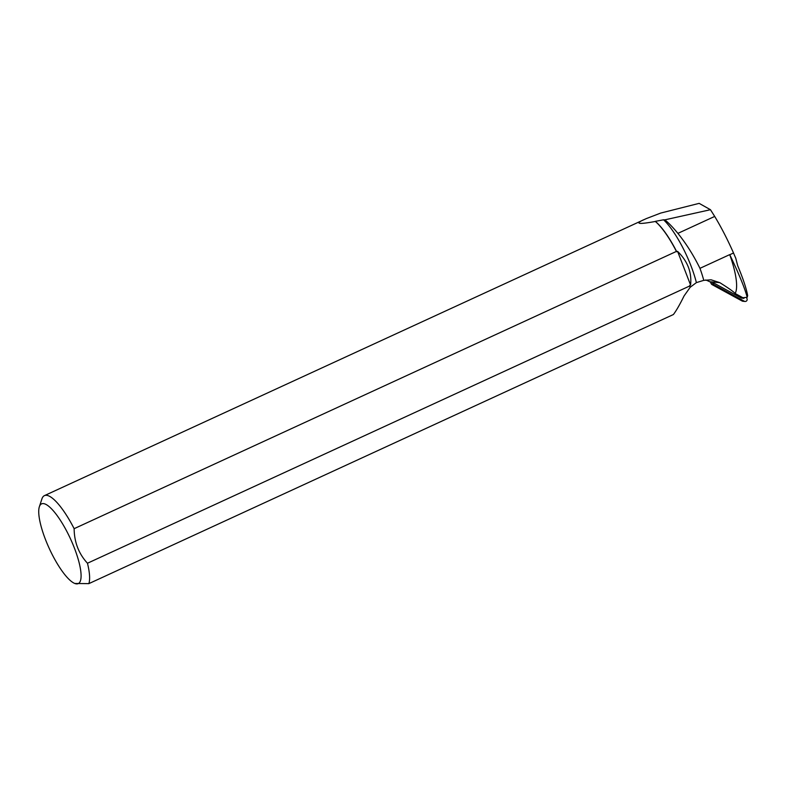 <?xml version="1.0" encoding="UTF-8"?>
<svg xmlns="http://www.w3.org/2000/svg" width="787" height="787" viewBox="0 0 787 787"><rect width="100%" height="100%" fill="white"/><g stroke="black" fill="none" stroke-linecap="round" stroke-linejoin="round"><path stroke-width="1.18" d="M690.179 287.275L690.101 287.403A50.161 13.32 -114.7 0 0 689.746 285.966L689.737 285.435A49.974 13.271 -114.7 0 1 690.179 287.275L696.387 282.612L703.775 280.349A56.084 14.894 -114.7 0 0 699.968 268.328L729.716 254.624A56.084 14.894 -114.7 0 1 735.156 293.482L743.981 298.342L741.856 298.145A2.007 1.977 95.2 0 1 741.098 297.919L712.619 282.376L713.396 283.969A1.987 1.958 95.2 0 0 714.222 284.825L744.286 301.224A1.987 1.958 95.2 0 0 746.971 298.578L746.558 297.742M745.033 301.451L742.889 301.264A1.987 1.958 -84.8 0 1 742.141 301.028L712.078 284.628A1.987 1.958 -84.8 0 1 711.261 283.773L710.474 282.179L712.078 284.628L742.141 301.028L744.286 301.224M705.624 279.985A25.597 25.184 95.2 0 1 709.54 281.697L712.619 282.376M699.968 268.328C693.544 255.283 686.185 243.636 677.892 233.375C673.18 227.63 668.842 223.115 664.877 219.839L710.454 209.706L699.151 203.361L660.726 213.061L646.196 218.648L44.426 495.633A50.161 13.32 -114.7 0 0 41.908 498.928L39.35 506.749A43.895 11.657 -114.7 0 0 49.325 548.608A43.895 11.657 -114.7 0 0 74.637 583.403A43.895 11.657 -114.7 0 0 80.422 580.865A43.895 11.657 -114.7 0 0 70.171 538.151A43.895 11.657 -114.7 0 0 44.505 503.818A43.895 11.657 -114.7 0 0 39.35 506.749M703.775 280.349L711.114 279.818L719.771 282.641C728.388 288.022 733.523 291.633 735.156 293.482M729.716 254.624L729.765 254.722C739.003 273.994 744.817 288.19 747.197 297.299L741.098 297.919M690.101 287.403L684.08 295.922C679.909 304.412 676.348 310.609 673.406 314.525L88.842 583.639L74.824 583.472M689.737 285.435L690.583 285.042C691.94 272.41 687.612 261.195 677.607 251.397L676.417 251.407A50.161 13.32 -114.7 0 0 655.325 221.472C638.582 224.511 634.666 223.961 643.579 219.799M676.417 251.407L74.135 528.677A50.161 13.32 -114.7 0 0 44.426 495.633M676.761 251.791A49.974 13.271 -114.7 0 0 655.305 221.363L655.325 221.472M696.387 282.612A49.974 13.271 -114.7 0 0 663.559 219.789L655.305 221.363M663.559 219.789L664.877 219.839M88.842 583.639A50.161 13.32 -114.7 0 0 87.465 563.236L689.746 285.966M74.135 528.677C74.273 542.204 78.72 553.723 87.465 563.236M690.583 285.042L677.607 251.397M710.454 209.706L714.704 216.425C721.364 227.482 727.631 239.671 733.514 252.991L735.756 258.205L737.724 265.799C743.066 278.539 746.371 288.475 747.65 295.597L747.197 297.299M714.222 284.825L712.078 284.628M711.261 283.773L713.396 283.969M709.54 281.697L719.771 282.641M729.765 254.722L733.514 252.991M677.892 233.375L714.704 216.425"/></g></svg>
